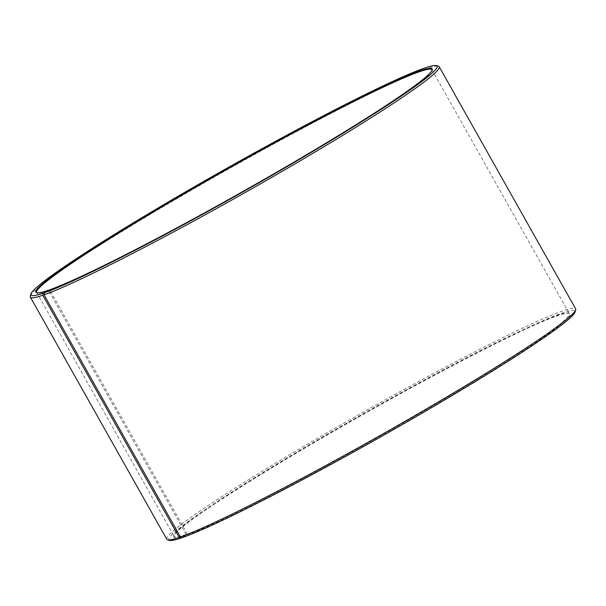 <?xml version="1.0" encoding="UTF-8"?>
<svg xmlns="http://www.w3.org/2000/svg" width="606" height="606" viewBox="0 0 606 606"><rect width="100%" height="100%" fill="white"/><g stroke="black" fill="none" stroke-linecap="round" stroke-linejoin="round"><path stroke-width="0.45" stroke-dasharray="3.03 2.27" d="M432.055 70.311A226.833 13.847 150.6 0 1 431.987 70.705A226.833 13.847 150.6 0 1 268.034 177.861A226.833 13.847 150.6 0 1 49.927 290.236L49.116 289.994M182.171 537.469L185.868 535.28L186.072 534.439A226.833 13.847 150.6 0 1 174.058 536.242A226.833 13.847 150.6 0 1 174.013 535.295A226.833 13.847 150.6 0 1 339.671 427.162A226.833 13.847 150.6 0 1 557.285 315.34A226.833 13.847 150.6 0 1 568.511 313.007A226.833 13.847 150.6 0 1 569.299 313.537A226.833 13.847 150.6 0 1 411.338 418.216A226.833 13.847 150.6 0 1 187.292 534.015L49.927 290.236M185.868 535.28A227.455 13.885 150.6 0 1 173.778 536.143A227.455 13.885 150.6 0 1 339.883 427.707A227.455 13.885 150.6 0 1 558.111 315.582A227.455 13.885 150.6 0 1 569.36 313.241A227.455 13.885 150.6 0 1 417.678 415.315A227.455 13.885 150.6 0 1 187.087 534.856L187.292 534.015M169.725 540.4A233.09 14.233 150.6 0 1 326.892 434.797A233.09 14.233 150.6 0 1 562.716 312.863A233.09 14.233 150.6 0 1 575.102 311.976M166.786 539.264A234.651 14.324 150.6 0 1 331.944 429.965A234.651 14.324 150.6 0 1 563.232 310.742A234.651 14.324 150.6 0 1 575.655 308.878M30.3 296.145A234.651 14.324 150.6 0 1 201.662 184.285A234.651 14.324 150.6 0 1 426.791 68.599A234.651 14.324 150.6 0 1 438.403 66.19M186.072 534.439L48.715 290.66A226.833 13.847 150.6 0 1 37.489 292.993A226.833 13.847 150.6 0 1 37.11 292.849M48.715 290.66L48.23 290.524M182.512 537.567L187.087 534.856M431.942 69.758L569.299 313.537M568.511 313.007L569.36 313.241M431.987 70.705L432.222 69.857M37.489 292.993L36.64 292.759M174.013 535.295L173.778 536.143M36.701 292.463L174.058 536.242"/><path stroke-width="0.91" d="M37.11 292.849A226.833 13.847 150.6 0 1 36.701 292.463A226.833 13.847 150.6 0 1 196.352 186.815A226.833 13.847 150.6 0 1 419.928 71.561A226.833 13.847 150.6 0 1 431.942 69.758A226.833 13.847 150.6 0 1 432.055 70.311M48.23 290.524L43.284 293.137L42.768 295.258L179.209 537.401L181.255 537.999A233.09 14.233 150.6 0 1 169.725 540.4L167.597 539.81A234.651 14.324 150.6 0 1 166.786 539.264L30.345 297.122A234.651 14.324 150.6 0 1 30.3 296.145L30.898 294.024A233.09 14.233 150.6 0 1 201.116 182.906A233.09 14.233 150.6 0 1 424.745 68.001A233.09 14.233 150.6 0 1 436.275 65.599A233.09 14.233 150.6 0 1 280.836 170.195A233.09 14.233 150.6 0 1 44.533 292.706L44.033 294.819L180.474 536.961L182.512 537.567A233.09 14.233 150.6 0 0 406.634 422.094A233.09 14.233 150.6 0 0 575.102 311.976L575.7 309.855A234.651 14.324 150.6 0 1 406.096 420.708A234.651 14.324 150.6 0 1 180.474 536.961M179.209 537.401A234.651 14.324 150.6 0 1 167.597 539.81M42.768 295.258A234.651 14.324 150.6 0 1 30.345 297.122M43.284 293.137A233.09 14.233 150.6 0 1 30.898 294.024M47.889 290.418A227.455 13.885 150.6 0 1 36.64 292.759A227.455 13.885 150.6 0 1 190.004 189.716A227.455 13.885 150.6 0 1 420.132 70.72A227.455 13.885 150.6 0 1 432.222 69.857A227.455 13.885 150.6 0 1 267.822 177.308A227.455 13.885 150.6 0 1 49.116 289.994L44.533 292.706M436.275 65.599L438.403 66.19A234.651 14.324 150.6 0 1 439.214 66.736A234.651 14.324 150.6 0 1 275.806 175.028A234.651 14.324 150.6 0 1 44.033 294.819M439.214 66.736L575.655 308.878A234.651 14.324 150.6 0 1 575.7 309.855M181.255 537.999L182.171 537.469"/></g></svg>
